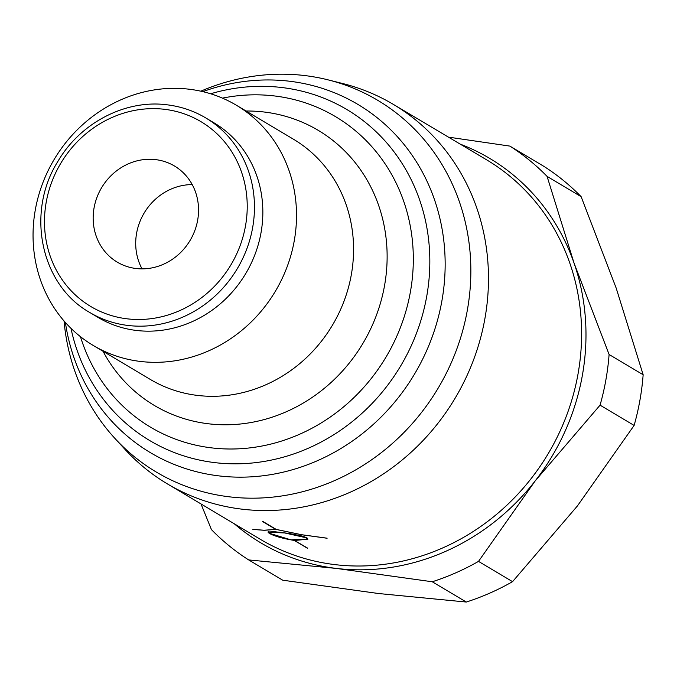 <?xml version="1.0" encoding="UTF-8"?>
<svg xmlns="http://www.w3.org/2000/svg" width="677" height="677" viewBox="0 0 677 677"><rect width="100%" height="100%" fill="white"/><g stroke="black" fill="none" stroke-linecap="round" stroke-linejoin="round"><path stroke-width="1.02" d="M35.297 209.929A139.817 128.748 -59.2 0 0 93.265 345.473A139.817 128.748 -59.2 0 0 294.267 240.741A139.817 128.748 -59.2 0 0 236.298 105.189A139.817 128.748 -59.2 0 0 35.297 209.929M103.039 351.295A160.102 147.434 -59.2 0 0 208.516 423.794A160.102 147.434 -59.2 0 0 384.553 285.542A160.102 147.434 -59.2 0 0 264.055 112.001A160.102 147.434 -59.2 0 0 246.081 111.011M80.461 336.672A180.725 166.415 -59.2 0 0 252.97 447.497A180.725 166.415 -59.2 0 0 410.406 291.829A180.725 166.415 -59.2 0 0 222.454 98.131M70.975 328.337A192.632 177.374 -59.2 0 0 250.922 463.127A192.632 177.374 -59.2 0 0 426.73 296.298A192.632 177.374 -59.2 0 0 210.606 93.773M65.39 322.497A202.685 186.64 -59.2 0 0 250.896 476.862A202.685 186.64 -59.2 0 0 441.895 300.884A202.685 186.64 -59.2 0 0 202.812 91.64M64.044 320.974A216.344 199.216 -59.2 0 0 114.845 438.332A216.344 199.216 -59.2 0 0 321.66 485.781A216.344 199.216 -59.2 0 0 467.367 310.032A216.344 199.216 -59.2 0 0 328.21 79.894A216.344 199.216 -59.2 0 0 200.832 91.183M114.845 438.332L125.067 449.46A220.846 203.362 -59.2 0 0 167.329 483.86A220.846 203.362 -59.2 0 0 484.927 318.495A220.846 203.362 -59.2 0 0 393.261 104.334A220.846 203.362 -59.2 0 0 342.875 83.576L328.21 79.894M167.329 483.86L260.34 539.315A220.914 203.43 -59.2 0 0 578.04 373.899A220.914 203.43 -59.2 0 0 486.348 159.662L393.261 104.334M234.183 523.719A223.715 206.003 -59.2 0 0 336.401 568.426A223.715 206.003 -59.2 0 0 535.228 480.856A223.715 206.003 -59.2 0 0 582.389 375.244A223.715 206.003 -59.2 0 0 574.028 263.023L609.097 354.486L643.15 374.753L616.197 288.131L581.137 196.677L547.084 176.401L574.028 263.023A223.715 206.003 -59.2 0 0 460.165 144.099M600.067 405.159L535.228 480.856L478.504 561.394L512.557 581.661L577.396 505.964L634.121 425.427L600.067 405.159A244.693 225.323 -59.2 0 0 605.873 379.975A244.693 225.323 -59.2 0 0 609.097 354.486M634.121 425.427A244.693 225.323 -59.2 0 0 639.926 400.242A244.693 225.323 -59.2 0 0 643.15 374.753M89.821 312.52L98.207 317.513A113.254 104.292 -59.2 0 0 261.026 232.668A113.254 104.292 -59.2 0 0 214.076 122.875L205.69 117.883C193.817 110.842 180.954 106.492 167.084 104.808C125.609 99.316 80.529 122.639 57.951 161.295C25.506 212.595 40.823 285.178 89.821 312.52A113.254 104.292 -59.2 0 0 128.114 325.476A113.254 104.292 -59.2 0 0 252.639 227.675A113.254 104.292 -59.2 0 0 205.69 117.883M142.043 268.871A55.929 51.503 120.8 0 1 136.602 233.235A55.929 51.503 120.8 0 1 192.217 184.593M94.061 207.907A55.929 51.503 120.8 0 1 174.471 166.009A55.929 51.503 120.8 0 1 197.65 220.228A55.929 51.503 120.8 0 1 117.248 262.126A55.929 51.503 120.8 0 1 94.061 207.907M262.38 521.408A220.863 203.371 -59.2 0 0 262.896 521.468L276.25 529.422L301.646 534.72L327.143 538.198A220.88 203.396 120.8 0 1 326.873 538.215L301.375 534.712L275.988 529.397L264.318 530.303L253.063 529.439A220.88 203.396 120.8 0 1 252.817 529.355L264.064 530.243L275.734 529.363L262.38 521.408M307.544 548.328L294.326 540.449C282.631 538.52 274.227 536.133 269.116 533.264L267.914 532.02L274.303 531.682L288.707 533.391L302.695 536.159L306.757 537.75L307.917 539.197L294.546 540.474L307.578 548.108M306.004 537.733L284.653 532.951L268.676 532.266L269.835 533.425L290.898 539.831L307.121 539.12L306.004 537.733M282.724 580.197L378.57 593.526L466.309 602.039L432.256 581.763L336.401 568.426L248.671 559.921L282.724 580.197M248.671 559.921A244.693 225.323 -59.2 0 1 211.444 529.617L201.01 503.942M448.445 137.135L509.857 146.097L543.91 166.373A244.693 225.323 -59.2 0 1 581.137 196.677M547.084 176.401A244.693 225.323 -59.2 0 0 509.857 146.097M432.256 581.763A244.693 225.323 -59.2 0 0 478.504 561.394M466.309 602.039A244.693 225.323 -59.2 0 0 512.557 581.661M93.265 345.473L150.319 379.442A139.817 128.748 -59.2 0 0 197.591 395.436A139.817 128.748 -59.2 0 0 351.321 274.701A139.817 128.748 -59.2 0 0 293.361 139.157L236.298 105.189M127.2 318.833A107.592 99.079 -59.2 0 0 245.497 225.923A107.592 99.079 -59.2 0 0 164.519 109.302A107.592 99.079 -59.2 0 0 46.214 202.211A107.592 99.079 -59.2 0 0 127.2 318.833M268.794 531.597L268.676 532.266M307.299 538.122L307.13 539.12"/></g></svg>
